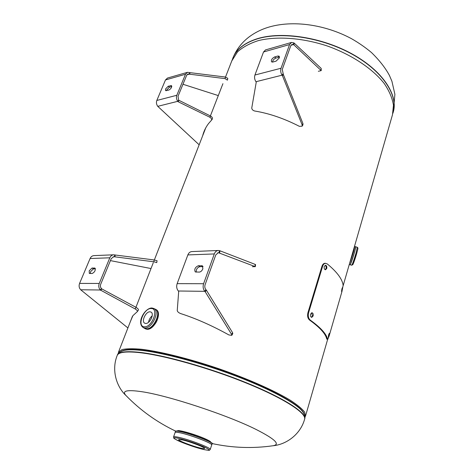 <?xml version="1.0" encoding="UTF-8"?>
<svg xmlns="http://www.w3.org/2000/svg" width="474" height="474" viewBox="0 0 474 474"><rect width="100%" height="100%" fill="white"/><g stroke="black" fill="none" stroke-linecap="round" stroke-linejoin="round"><path stroke-width="0.71" d="M231.78 60.927L237.539 51.844C242.836 47.092 249.828 43.33 258.514 40.568C277.094 36.006 302.548 37.825 327.232 45.96C351.714 54.658 372.748 68.754 384.325 83.643C389.332 91.091 392.377 98.29 393.461 105.228L392.466 114.832L343.152 285.674M118.257 353.568L118.53 352.052L122.108 349.551C126.528 348.586 133.081 348.503 141.762 349.291C160.739 351.619 189.15 358.682 218.348 368.553C247.464 378.643 273.966 390.386 289.958 400.026C297.074 404.648 301.962 408.653 304.604 412.036L305.517 416.071L304.906 417.096M210.717 442.307C210.966 441.786 209.301 440.702 205.71 439.054C195.987 434.545 176.82 429.083 177.513 430.979M117.131 355.642L117.274 355.287C111.236 369.886 116.397 386.766 126.173 395.731L125.918 395.464C121.617 390.766 126.955 389.521 141.927 391.72C168.424 395.594 227.609 415.117 256.31 429.562C275.198 439.179 280.715 444.582 272.864 445.773C252.476 448.659 232.213 447.918 212.068 443.546M180.132 431.387L178.923 430.659M209.786 441.187L208.388 441.027M182.046 439.86L178.651 439.611C177.673 440.547 193.404 446.585 200.952 448.191C203.174 448.682 204.377 448.783 204.567 448.487C205.68 447.604 189.517 441.401 182.046 439.86M211.7 444.979C213.353 443.646 190.424 434.782 179.877 432.721C176.95 432.122 175.368 432.033 175.119 432.46L175.113 432.484C175.362 432.063 176.944 432.152 179.871 432.75C190.418 434.812 213.341 443.676 211.688 445.009L212.062 443.877C213.721 442.526 190.809 433.651 180.262 431.607C177.335 431.014 175.747 430.931 175.504 431.364C174.426 430.854 176.079 430.884 180.464 431.459C190.589 433.42 212.589 441.851 211.943 443.48M175.824 431.156C176.204 430.807 177.738 430.907 180.434 431.453M150.045 311.815C145.85 311.329 141.039 321.538 144.712 323.191L145.613 323.44C149.808 324.009 154.666 313.723 151.01 312.082L150.045 311.815M152.219 315.767C150.205 317.497 148.972 319.666 148.54 322.273M152.255 308.076L155.466 309.398C161.729 312.212 153.41 329.833 146.229 328.802L144.771 328.423M158.393 314.612C157.996 320.276 155.454 324.773 150.779 328.103M154.802 309.024L155.531 309.332C161.853 312.17 153.458 329.94 146.223 328.897L144.049 328.014M155.194 309.249C161.936 311.56 153.629 329.863 146.235 328.82L144.452 328.227M154.85 309.054C162.197 310.713 153.908 329.934 146.217 328.879L144.096 328.038M350.369 264.456L354.428 252.606L355.767 247.155M350.582 259.924L353.687 249.164M349.824 262.56L353.201 252.269L354.439 246.569M349.255 264.539L350.09 264.8C350.849 263.757 352.289 259.681 354.416 252.571L355.731 246.711L354.451 246.527M350.357 264.462L354.416 252.595L355.755 247.138M350.132 264.788C350.944 263.526 352.372 259.456 354.428 252.577L355.761 246.741M279.316 57.958L276.064 61.164L272.781 62.047L271.555 61.869C270.986 59.997 272.017 58.349 274.647 56.933L277.936 56.027L279.192 56.21L279.316 57.958M318.35 71.296L321.218 70.608L321.182 68.398L294.135 43.045L291.492 42.453L289.555 44.562L281.046 68.244C280.347 70.596 280.685 72.913 282.071 75.176L282.457 75.739L283.328 74.483L302.963 123.655L302.916 124.952L302.134 126.167M321.218 70.608L293.904 44.852L292.025 44.378L290.763 45.753L282.279 69.411L283.328 74.483M282.457 75.739L302.157 124.911L302.11 126.203L299.378 126.339C284.11 118.494 269.208 113.387 254.668 111.005C252.82 110.448 251.854 109.435 251.765 107.959L256.244 82.15L255.942 81.724C254.562 79.543 254.224 77.303 254.935 75.016L263.52 51.992L265.558 49.9M272.473 62.112C272.846 60.239 273.978 58.9 275.868 58.095L279.494 57.129M294.135 43.045L293.904 44.852M202.866 268.823C202.013 270.79 200.84 271.875 199.341 272.094L195.264 271.94C194.097 269.297 195.128 267.223 198.351 265.724L202.463 265.855L202.866 268.823M252.364 266.69L255.308 266.661L255.569 264.67L255.196 264.403L219.942 250.787L218.206 250.491C216.434 250.681 215.131 251.83 214.295 253.946L203.595 283.719C202.706 286.64 203.109 289.176 204.804 291.332L205.272 291.86L206.362 290.141L232.616 332.748L232.764 333.672L231.792 335.325M255.308 266.661L218.324 252.678L215.771 254.929L205.112 284.667C204.537 286.563 204.798 288.216 205.894 289.614L206.362 290.141M205.272 291.86L231.626 334.425L231.774 335.349L228.889 334.94C212.062 325.608 195.975 318.481 180.618 313.569C178.639 312.751 177.513 311.762 177.24 310.594L178.698 291.392L178.337 291C176.66 288.915 176.263 286.468 177.146 283.648L187.858 254.917C188.693 252.879 189.997 251.765 191.763 251.581L191.875 251.581M196.2 272.135C196.076 269.351 197.285 267.537 199.838 266.678L203.026 266.613M219.942 250.787L219.646 252.92M166.552 90.688L166.777 89.918L169.449 87.192L171.76 86.564M165.58 88.952L168.252 86.221L171.517 85.628C171.961 87.269 171.067 88.751 168.839 90.072L165.592 90.653L165.58 88.952M227.544 79.881L227.763 78.299L225.328 77.031L187.437 72.326L185.488 74.246L176.82 95.28C176.103 97.366 176.423 99.38 177.78 101.318L178.657 100.192L210.563 116.017C212.174 117.001 212.767 118.008 212.352 119.039L212.287 119.116M199.151 144.795L157.759 106.336C156.42 104.458 156.1 102.497 156.817 100.464L165.479 79.952L167.512 78.044M227.378 80.147L225.103 78.631L187.953 73.991L186.679 75.248L178.034 96.263L178.657 100.192M182.97 84.265L218.295 95.588M189.961 72.7L189.719 74.3M157.759 106.336L177.78 101.318L178.07 101.697L178.947 100.571M178.07 101.697L209.715 117.167C211.321 118.156 211.919 119.164 211.505 120.195L208.59 123.507C205.757 127.204 203.773 131.322 202.635 135.854M90.303 273.528L90.623 271.62L93.467 268.853L95.375 268.811M89.195 270.808L92.045 268.035L94.93 268.088C95.712 270.298 94.8 272.106 92.181 273.498L89.313 273.433L89.195 270.808M127.909 327.943L80.669 289.756C79.075 287.955 78.714 285.84 79.579 283.405L90.084 258.526C90.907 256.754 92.169 255.782 93.876 255.616L93.976 255.616M156.698 262.655L157.09 260.736L154.157 259.948L113.642 254.805C111.917 254.971 110.643 255.972 109.82 257.797L99.244 283.452C98.367 285.964 98.734 288.151 100.352 290.005L135.102 308.912C136.802 309.949 137.561 310.837 137.377 311.572L132.874 315.69L130.291 321.822M100.701 290.361L101.768 288.885L136.133 307.401C137.833 308.438 138.586 309.326 138.402 310.061L137.389 311.554M156.805 262.578L153.866 261.802L113.742 256.689L111.242 258.638L100.701 284.27C100.133 285.905 100.37 287.321 101.424 288.53L101.768 288.885M110.43 260.617L151.016 268.545M115.194 255.018L114.892 256.861M113.102 256.807L114.453 256.754L114.755 254.905M342.11 290.212L342.554 287.404L341.955 288.737L341.553 291.557L342.11 290.212L341.636 290.088M328.879 336.072L329.317 333.311L328.654 334.792L328.257 337.571L328.879 336.072L328.375 335.936M311.377 317.272L312.419 315.927L311.625 312.799M313.118 315.98C313.462 314.197 313.077 313.118 311.963 312.745L310.553 314.138C310.227 315.915 310.624 316.999 311.732 317.379L313.118 315.98L312.419 315.927M325.14 269.694L326.035 268.491C326.361 266.992 326.071 265.938 325.164 265.333M326.728 268.509C327.054 266.696 326.639 265.612 325.49 265.268L324.234 266.53C323.938 268.337 324.358 269.422 325.49 269.777L326.728 268.509L326.035 268.491M341.896 291.735L329.157 335.912L327.712 339.491L326.77 339.064C325.662 333.844 319.932 327.51 309.575 320.063C307.75 318.433 307.193 316.004 307.91 312.763L321.953 266.311C322.634 264.373 323.629 263.366 324.939 263.289L327.149 263.84C337.05 271.993 342.382 279.168 343.14 285.36L341.896 291.735M327.712 339.491L326.77 339.064M327.575 339.277C326.479 334.016 320.708 327.629 310.269 320.11L309.575 320.063M310.269 320.11C308.426 318.475 307.863 316.028 308.574 312.787L322.61 266.299C323.292 264.368 324.287 263.366 325.602 263.283M308.574 312.787L307.91 312.763M322.61 266.299L321.953 266.311M393.26 112.077C398.462 95.244 382.921 71.047 352.472 54.155C322.101 37.233 281.74 31.065 257.293 38.708C244.697 42.755 236.627 49.047 233.084 57.579L232.835 58.207M232.639 58.723L233.007 57.769C236.55 49.237 244.62 42.95 257.216 38.909C281.74 31.243 322.279 37.493 352.68 54.516C383.158 71.509 398.545 95.789 393.112 112.587L392.875 113.316M304.634 419.123C307.069 413.156 284.862 398.444 247.073 383.039C209.366 367.634 162.932 354.641 138.384 352.218C125.806 351.015 118.802 351.951 117.374 355.02L117.274 355.287C118.696 352.218 125.699 351.287 138.278 352.496C162.831 354.931 209.301 367.942 247.019 383.348C284.821 398.758 307.016 413.458 304.551 419.407C300.38 434.403 286.385 444.541 273.024 445.756M304.717 418.838C305.386 417.161 304.729 414.797 302.732 411.746C296.86 403.635 270.826 389.338 235.898 376.036C201 362.734 162.067 352.407 140.263 350.28C132.844 349.557 127.364 349.628 123.815 350.487C120.011 351.678 117.86 353.189 117.374 355.02L117.238 355.376M303.988 413.755C301.885 406.538 277.551 391.998 241.497 377.796C205.503 363.594 163.489 352.182 140.559 349.972C130.326 349.006 123.809 349.51 121 351.477M178.639 438.361C186.786 440.328 195.175 443.125 203.796 446.769C210.628 449.98 210.764 450.934 204.199 449.619C189.736 446.526 163.086 434.913 178.639 438.361M178.319 437.235C188.865 439.374 211.854 448.208 210.231 449.453C208.921 450.347 211.007 450.792 204.282 449.648C197.018 448.037 183.586 443.386 177.531 440.435C172.66 437.698 174.124 438.776 173.579 436.904C173.816 436.507 175.398 436.613 178.319 437.235M173.567 436.939L175.113 432.484M175.487 431.405L175.119 432.46M151.295 308.533C159.276 308.319 151.976 327.706 144.345 326.77C136.524 326.633 143.8 307.786 151.295 308.533M143.178 327.54C136.21 322.628 145.121 307.65 151.982 307.999L153.943 308.538C160.2 311.341 151.852 328.986 144.683 327.967L143.178 327.54L144.724 328.375M155.531 309.332L156.195 309.712C162.517 312.544 154.133 330.307 146.893 329.258L144.7 328.47M356.027 253.104L357.319 247.286L357.888 247.914C357.787 248.554 358.451 247.001 356.667 253.59L352.875 264.587L351.72 265.227C352.484 264.202 353.918 260.161 356.027 253.104M353.166 262.009C351.43 268.728 354.356 261.737 356.661 253.608M349.35 264.196L353.426 252.263L354.753 246.409M354.546 246.646L354.22 247.321M302.157 124.911L302.963 123.655M282.948 73.92L282.071 75.176L255.942 81.724M281.046 68.244L254.935 75.016M289.555 44.562L263.52 51.992M277.936 56.027L279.15 57.194M274.647 56.933L275.868 58.095M321.182 68.398L320.981 70.105M290.983 45.273L293.43 44.58L293.655 42.773M231.626 334.425L232.616 332.748M205.894 289.614L204.804 291.332L178.337 291M203.595 283.719L177.146 283.648M214.295 253.946L187.858 254.917M201.687 265.653L202.973 266.483M198.351 265.724L199.838 266.678M255.196 264.403L254.941 266.4M217.673 252.814L219.065 252.761L219.355 250.622M168.252 86.221L169.449 87.192M186.904 74.821L189.345 74.128L189.594 72.528M225.328 77.031L225.103 78.631M165.479 79.952L185.488 74.246M156.817 100.464L176.82 95.28M170.735 85.539L171.772 86.387M209.715 117.167L210.563 116.017M92.045 268.035L93.467 268.853M135.102 308.912L136.133 307.401M80.669 289.756L100.352 290.005L101.424 288.53M79.579 283.405L99.244 283.452M154.157 259.948L153.866 261.802M90.084 258.526L109.82 257.797M94.486 267.982L95.244 268.42M232.159 59.949L225.506 77.055M222.928 83.673L210.385 115.929M205.734 127.885L154.346 259.977M153.303 262.655L135.937 307.294M132.418 316.342L118.53 352.052M327.623 339.467L305.6 415.769M232.408 59.374L233.084 57.579C236.567 49.255 241.947 42.334 249.235 36.818C254.775 32.718 260.943 29.595 267.733 27.445C292.689 19.689 325.164 24.618 351.406 38.631C358.7 42.802 365.401 47.447 371.515 52.578C379.396 60.269 385.362 67.877 389.415 75.413L391.927 81.303L394.895 94.308L393.307 111.911M123.003 350.713L123.815 350.487M125.918 395.464C140.363 410.336 156.953 422.227 175.688 431.139M177.951 430.682L179.083 431.192M209.336 441.513L210.545 441.798M181.601 431.056L181.394 431.66M210.243 449.417L211.688 445.009M207.422 439.866L207.221 440.47M212.079 443.842C216.47 443.984 192.841 433.74 180.464 431.459M156.195 309.712C162.606 312.698 154.281 330.271 146.958 329.276L145.376 328.832M357.319 247.286L355.778 246.806M351.72 265.227L350.185 264.747M265.464 49.924L291.492 42.453M191.763 251.581L218.206 250.491M167.417 78.074L187.437 72.326M211.528 120.165L212.352 119.039M93.876 255.616L113.642 254.805"/></g></svg>
